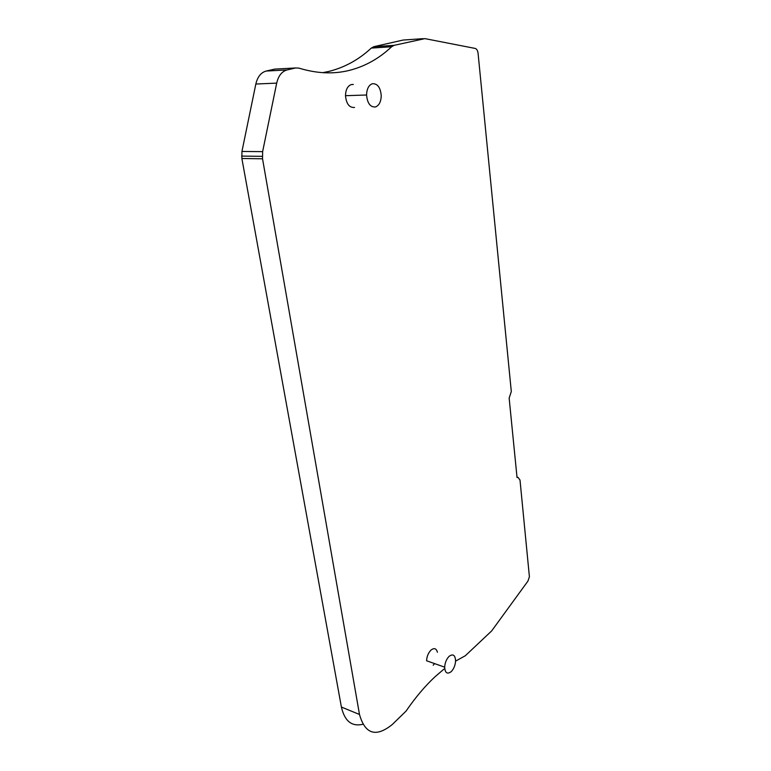 <?xml version="1.0" encoding="UTF-8"?>
<svg xmlns="http://www.w3.org/2000/svg" width="771" height="771" viewBox="0 0 771 771"><rect width="100%" height="100%" fill="white"/><g stroke="black" fill="none" stroke-linecap="round" stroke-linejoin="round"><path stroke-width="1.16" d="M262.632 151.636L276.693 83.123C278.418 75.799 281.868 71.404 287.043 69.939L295.63 67.964L274.794 69.101L266.178 71.048C260.983 72.493 257.533 76.83 255.837 84.029L241.94 151.463L262.632 151.636L262.535 158.787L359.488 714.476C365.107 734.271 376.055 737.596 392.352 724.451L406.057 711.084C415.386 697.504 424.985 686.123 434.834 676.928L443.98 669.083M295.63 67.964L298.955 68.118C316.746 73.563 333.544 74.315 349.321 70.392C365.049 66.402 379.149 58.519 391.61 46.742L394.135 45.335L424.927 38.627L475.196 48.428C476.748 48.91 477.702 50.549 478.078 53.324L511.308 391.543L509.149 398.115L517.033 477.5L517.996 477.365L520.001 480.015L529.407 576.785L527.952 581.074L491.657 630.929L465.298 655.755L455.584 661.123M433.186 665.238L434.613 663.609M437.408 652.256C436.328 648.382 434.208 647.65 431.047 650.049C428.348 652.777 426.855 656.343 426.575 660.757L444.674 667.175C444.963 662.713 446.457 659.089 449.136 656.314C453.078 653.548 455.237 655.08 455.584 660.92C455.285 665.306 453.82 668.881 451.189 671.657C447.257 674.519 445.089 673.025 444.674 667.175M353.32 84.473L351.316 84.559C347.625 85.947 345.687 89.658 345.495 95.691C346.333 103.912 349.35 107.834 354.544 107.458M241.94 151.463L241.872 158.498L341.399 707.055C344.627 721.107 351.759 726.86 362.813 724.287M423.202 38.656L403.117 40.053L373.839 46.684L371.294 48.081C358.785 59.704 344.618 67.482 328.803 71.433L322.721 72.667M372.393 83.711C377.588 83.499 380.527 87.528 381.24 95.797C381.009 101.772 379.101 105.492 375.516 106.957C370.35 107.333 367.372 103.353 366.562 95.006C366.784 88.887 368.731 85.118 372.393 83.711M341.399 707.055L359.488 714.476M262.535 158.787L241.872 158.498M517.996 477.365L516.994 477.153M373.839 46.684L394.135 45.335M371.294 48.081L391.61 46.742M266.178 71.048L287.043 69.939M276.693 83.123L255.837 84.029M262.265 156.34L241.602 156.099M366.562 95.006L345.495 95.691"/></g></svg>
